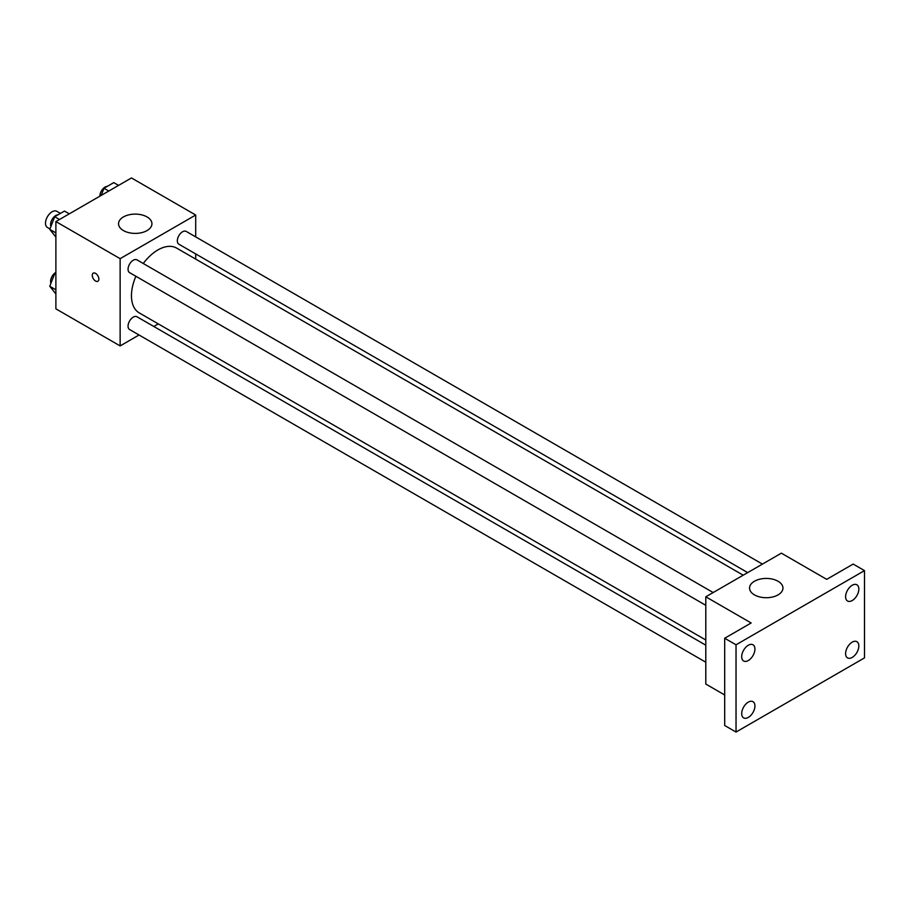 <?xml version="1.0" encoding="UTF-8"?>
<svg xmlns="http://www.w3.org/2000/svg" width="910" height="910" viewBox="0 0 910 910"><rect width="100%" height="100%" fill="white"/><g stroke="black" fill="none" stroke-linecap="round" stroke-linejoin="round"><path stroke-width="1.36" d="M60.447 213.406L56.784 211.302A9.35 5.403 120 0 0 49.584 213.804A9.35 5.403 120 0 0 45.5 223.212A9.35 5.403 120 0 0 47.434 227.489L49.948 228.945M139.048 334.994L120.131 345.925L55.885 308.843L55.885 221.574L131.461 177.95L195.695 215.033L195.695 236.884M158.294 323.892L153.801 326.485M135.886 276.276A37.401 21.601 120 0 0 131.461 295.75A37.401 21.601 120 0 0 139.207 312.869L705.796 639.992M743.208 575.2L176.62 248.089A37.401 21.601 120 0 0 143.268 263.502M195.695 253.913L195.695 259.1M120.131 345.925L120.131 258.668L195.695 215.033M762.443 564.098L186.231 231.424A7.371 4.254 120 0 0 180.555 233.392A7.371 4.254 120 0 0 177.336 240.82A7.371 4.254 120 0 0 178.861 244.198L747.702 572.606M705.796 645.179L136.966 316.76A7.371 4.254 120 0 0 131.279 318.739A7.371 4.254 120 0 0 128.06 326.155A7.371 4.254 120 0 0 129.584 329.534L705.796 662.207M705.796 605.309L129.584 272.636A7.371 4.254 -60 0 1 129.584 264.127A7.371 4.254 -60 0 1 136.966 259.873L713.178 592.546M120.131 258.668L55.885 221.574M123.43 230.571A16.698 9.646 180 0 1 118.539 223.758A16.698 9.646 180 0 1 135.237 214.112A16.698 9.646 180 0 1 151.936 223.758A16.698 9.646 180 0 1 141.63 232.664A16.698 9.646 180 0 1 123.43 230.571M98.871 279.12A4.675 2.696 60 0 1 97.905 281.258A4.675 2.696 60 0 1 93.229 278.551A4.675 2.696 60 0 1 93.229 273.159A4.675 2.696 60 0 1 96.835 274.411A4.675 2.696 60 0 1 98.871 279.12M97.905 281.258A4.675 2.696 60 0 1 93.229 278.551A4.675 2.696 60 0 1 93.229 273.159M724.69 694.967L705.796 684.058L705.796 596.801L781.371 553.166L826.712 579.351L853.159 564.075L864.5 570.615L864.5 657.885L736.031 732.049L724.69 725.509L724.69 638.251L751.148 622.975L705.796 596.801M736.031 732.049L736.031 644.792L724.69 638.251M736.031 644.792L864.5 570.615M754.447 594.89A16.698 9.646 180 0 1 749.556 588.076A16.698 9.646 180 0 1 766.254 578.43A16.698 9.646 180 0 1 782.953 588.076A16.698 9.646 180 0 1 772.647 596.983A16.698 9.646 180 0 1 754.447 594.89M852.215 600.543A9.362 5.403 -60 0 1 847.54 600.998A9.362 5.403 -60 0 1 846.107 593.502A9.362 5.403 -60 0 1 852.215 585.255A9.362 5.403 -60 0 1 856.902 584.789A9.362 5.403 -60 0 1 858.335 592.285A9.362 5.403 -60 0 1 852.215 600.543M748.304 660.535A9.362 5.403 -60 0 1 743.629 660.99A9.362 5.403 -60 0 1 742.196 653.494A9.362 5.403 -60 0 1 748.304 645.247A9.362 5.403 -60 0 1 752.991 644.78A9.362 5.403 -60 0 1 754.424 652.277A9.362 5.403 -60 0 1 748.304 660.535M748.304 717.421A9.362 5.403 -60 0 1 743.629 717.888A9.362 5.403 -60 0 1 742.196 710.391A9.362 5.403 -60 0 1 748.304 702.133A9.362 5.403 -60 0 1 752.991 701.678A9.362 5.403 -60 0 1 754.424 709.174A9.362 5.403 -60 0 1 748.304 717.421M852.215 657.429A9.362 5.403 -60 0 1 847.54 657.896A9.362 5.403 -60 0 1 846.107 650.4A9.362 5.403 -60 0 1 852.215 642.141A9.362 5.403 -60 0 1 856.902 641.687A9.362 5.403 -60 0 1 858.335 649.183A9.362 5.403 -60 0 1 852.215 657.429M55.885 237.066L49.777 229.377L54.691 216.728L64.508 211.063L69.296 213.839M55.885 232.914L49.777 229.377M59.48 219.503L54.691 216.728M58.024 214.805A7.371 4.254 120 0 0 50.596 224.542A7.371 4.254 120 0 0 50.926 226.431M101.192 195.423L103.956 188.279L113.773 182.614L118.573 185.39M108.756 191.054L103.956 188.279M107.3 186.357A7.371 4.254 120 0 0 99.872 196.094A7.371 4.254 120 0 0 99.872 196.185M55.885 293.953L49.777 286.275L54.691 273.626L55.885 272.932M55.885 289.812L49.777 286.275M55.885 274.32L54.691 273.626M55.885 272.363A7.371 4.254 120 0 0 50.596 281.44A7.371 4.254 120 0 0 50.926 283.329"/></g></svg>
